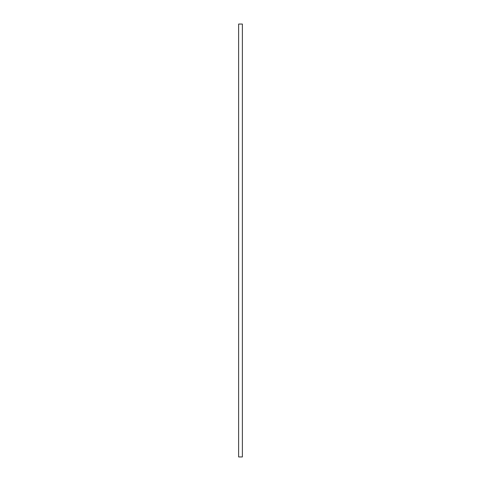 <?xml version="1.0" encoding="UTF-8"?>
<svg xmlns="http://www.w3.org/2000/svg" width="481" height="481" viewBox="0 0 481 481"><rect width="100%" height="100%" fill="white"/><g stroke="black" fill="none" stroke-linecap="round" stroke-linejoin="round"><path stroke-width="0.72" d="M238.624 24.05L242.376 24.05L242.376 456.95L238.624 456.95L238.624 24.05"/></g></svg>
